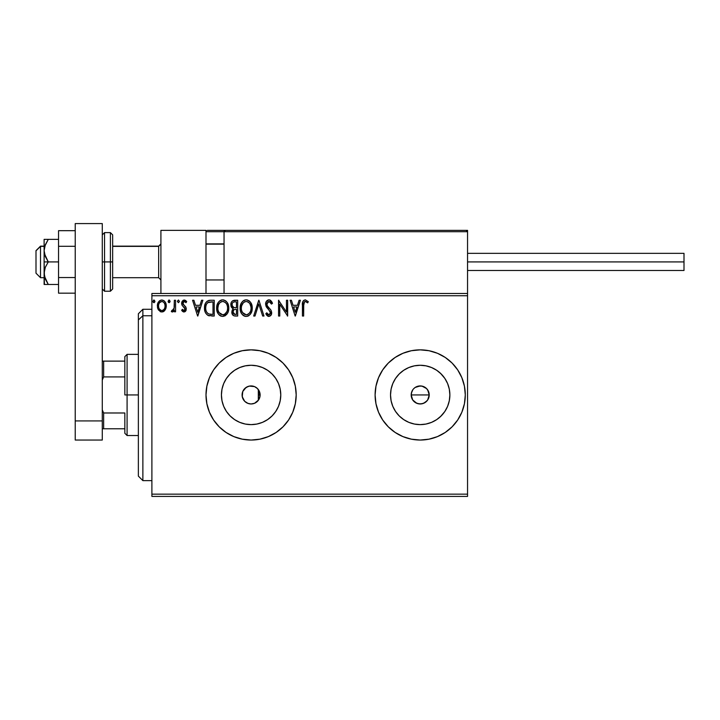 <?xml version="1.0" encoding="UTF-8"?>
<svg xmlns="http://www.w3.org/2000/svg" width="720" height="720" viewBox="0 0 720 720"><rect width="100%" height="100%" fill="white"/><g stroke="black" fill="none" stroke-linecap="round" stroke-linejoin="round"><path stroke-width="1.08" d="M254.718 403.209L258.309 400.356L259.65 397.809L260.118 394.947A9.018 9.018 0 0 1 251.1 403.965A9.018 9.018 0 0 1 242.082 394.947L242.694 398.214M251.046 403.965L254.358 403.362M250.893 403.965L247.644 403.281L244.719 401.328L248.04 403.434M247.833 403.353L248.544 403.596M242.847 398.583L244.692 401.292L242.253 396.711L242.766 391.5L246.087 387.45L249.336 386.1L254.547 386.613L257.472 388.575L259.434 391.5L259.974 396.567M428.868 392.454L429.048 396.711L427.689 399.969L429.219 394.947A9.018 9.018 0 0 1 420.201 403.965A9.018 9.018 0 0 1 411.183 394.947L412.704 399.96L416.736 403.272L420.192 403.965L423.648 403.281L427.212 400.617M280.197 400.734L280.773 394.947A29.673 29.673 0 0 1 251.1 424.62A29.673 29.673 0 0 1 221.427 394.947L221.994 389.16L223.686 383.589L226.431 378.459L230.121 373.968L234.612 370.278L239.742 367.533L245.313 365.85L251.1 365.274L256.887 365.85L262.449 367.533L267.579 370.278L272.079 373.968L275.769 378.459L278.514 383.589L280.197 389.16L280.773 394.947L280.197 400.734L278.514 406.305L275.769 411.435L272.079 415.926L267.579 419.616L262.449 422.361L256.887 424.053L251.1 424.62L245.313 424.053L239.742 422.361L234.612 419.616L230.121 415.926L226.431 411.435L223.686 406.305L221.994 400.734L221.427 394.947A29.673 29.673 0 0 1 251.1 365.274A29.673 29.673 0 0 1 280.773 394.947L280.197 389.16M436.689 419.616L441.18 415.926L444.87 411.435L441.18 415.926L436.689 419.616L431.559 422.361L425.988 424.053L420.201 424.62L414.414 424.053L408.843 422.361L403.713 419.616L399.222 415.926L395.532 411.435L392.787 406.305L391.095 400.734L390.528 394.947A29.673 29.673 0 0 1 420.201 365.274A29.673 29.673 0 0 1 449.874 394.947A29.673 29.673 0 0 1 420.201 424.62A29.673 29.673 0 0 1 390.528 394.947L391.095 389.16L392.787 383.589L395.532 378.459L399.222 373.968L403.713 370.278L408.843 367.533L414.414 365.85L420.201 365.274L425.988 365.85L431.559 367.533L436.689 370.278L441.18 373.968L444.87 378.459L447.615 383.589L449.298 389.16L449.874 394.947L449.298 400.734L447.615 406.305L444.87 411.435L440.496 416.592M420.201 440.046L428.994 439.173L437.454 436.608L445.257 432.441L452.088 426.834L457.695 420.003L461.862 412.209L464.427 403.749L465.291 394.947L464.427 386.154L461.862 377.694L457.695 369.891L452.088 363.06L445.257 357.453L437.454 353.286L428.994 350.721L420.201 349.857L411.399 350.721L402.948 353.286L395.145 357.453L388.314 363.06L382.707 369.891L378.54 377.694L375.975 386.154L375.102 394.947L375.975 403.749L378.54 412.209L382.707 420.003L388.314 426.834L395.145 432.441L402.948 436.608L411.399 439.173L420.201 440.046A45.09 45.09 0 0 0 465.291 394.947A45.09 45.09 0 0 1 420.201 440.046A45.09 45.09 0 0 1 375.102 394.947A45.09 45.09 0 0 0 420.174 440.046M251.1 440.046L259.893 439.173L268.353 436.608L276.147 432.441L282.987 426.834L288.594 420.003L292.761 412.209L295.326 403.749A45.09 45.09 0 0 0 296.19 394.965A45.09 45.09 0 0 1 251.1 440.046A45.09 45.09 0 0 1 206.001 394.947A45.09 45.09 0 0 0 209.43 412.182L213.606 420.003L219.213 426.834A45.09 45.09 0 0 0 233.82 436.599L242.298 439.173L251.1 440.046A45.09 45.09 0 0 0 268.344 436.617M233.865 436.617A45.09 45.09 0 0 0 251.073 440.046M268.362 436.608A45.09 45.09 0 0 0 295.326 403.767M259.083 399.132L258.12 400.599M258.48 400.131L258.48 389.763M260.001 396.396L259.65 397.809M427.698 399.96L425.205 402.453L421.956 403.794L418.437 403.794L415.188 402.444L412.704 399.96L411.354 396.702L411.354 393.183L412.884 389.673M412.227 399.168L411.876 398.412M416.736 403.272L416.142 403.002M421.956 403.794L421.461 403.875M429.048 396.72L428.841 397.539M418.095 386.181L421.956 386.1L426.582 388.575L428.526 391.491L429.183 395.793M242.595 397.953L242.424 397.431M254.043 403.47L253.503 403.641M151.893 496.413L467.55 496.413L151.893 496.413L151.893 295.74L467.55 295.74L467.55 494.154L151.893 494.154L151.893 496.413M467.55 293.49L151.893 293.49L151.893 494.154L467.55 494.154L467.55 496.413L467.55 295.74L151.893 295.74L151.893 293.49L467.55 293.49L467.55 295.74L467.55 230.355L467.55 293.49M165.078 310.077L165.987 308.124L166.194 304.956L165.177 302.067L163.764 300.6L161.802 300.051L159.849 300.6L157.608 303.948L158.004 309.141L160.83 311.859L162.783 311.859L164.457 310.842L166.257 305.982C166.293 302.715 164.808 300.735 161.802 300.051C158.805 300.735 157.32 302.715 157.356 305.982L158.535 310.086L161.802 311.985L165.078 310.077M174.348 300.249L175.563 300.249L174.348 300.249L174.078 308.484L173.169 310.257L171.891 310.365L171.315 311.589L172.962 311.805L174.348 310.086L174.348 311.787L175.563 311.787L175.563 300.249L175.563 311.787L175.563 300.249L174.348 300.249L174.159 308.088L171.315 311.589L172.242 311.985L174.348 310.086L174.348 311.787L175.563 311.787L174.348 311.787M183.978 311.985L185.742 310.977L186.264 308.502L185.616 306.72L183.141 304.425L182.943 302.67L184.329 301.464L186.003 302.679L186.696 301.608L185.652 300.501L183.906 300.069L182.259 301.167L181.647 303.093L182.178 305.406L185.058 308.745L184.167 310.536L182.349 309.357L181.638 310.347L183.258 311.832L183.978 311.985L186.291 308.961L185.904 307.188L183.141 304.425L182.853 303.318L184.329 301.464L186.003 302.679L186.696 301.608L184.194 300.051L181.638 303.381L182.034 305.163L185.076 309.015L183.906 310.572L182.349 309.357L181.638 310.347L184.239 311.967M210.546 300.249L207.225 301.086L205.497 303.228L204.57 306.558L204.849 310.986L205.731 313.218L207.828 315.342L214.218 316.035L214.218 300.249L210.546 300.249C206.334 300.825 204.318 303.39 204.498 307.944C204.318 311.184 205.506 313.686 208.071 315.468L214.218 316.035L214.218 300.249L214.218 316.035L211.824 316.035M232.587 300.816L237.69 300.249L232.605 300.807L231.309 302.355L230.805 304.731L231.408 307.152L233.298 308.763L231.903 311.175L232.308 314.334L233.946 315.837L237.69 316.035L237.69 300.249L237.69 316.035L237.69 300.249L234.531 300.249C232.065 300.627 230.823 302.121 230.805 304.731L233.298 308.763L231.822 312.12C231.84 314.613 233.055 315.909 235.449 316.035L237.69 316.035L235.449 316.035M254.988 316.035L253.674 316.035L258.732 300.249L253.674 316.035L254.988 316.035L258.831 304.056L262.665 316.035L263.988 316.035L258.93 300.249L263.988 316.035L258.93 300.249L253.674 316.035L254.988 316.035L258.831 304.056L262.665 316.035L263.988 316.035L262.665 316.035M286.452 300.249L286.452 311.994L278.559 300.249L278.559 316.035L279.774 316.035L279.774 304.263L287.667 316.035L287.667 300.249L286.452 300.249L287.667 300.249L286.452 300.249L286.452 311.994L278.559 300.249L278.559 316.035L279.774 316.035L279.774 304.263L287.667 316.035L287.667 300.249L287.406 316.035M303.651 305.532L304.533 301.752L305.748 301.527L307.683 302.877L308.304 301.671L305.325 299.844L303.696 300.411L302.751 301.878L302.436 316.035L303.651 316.035L303.651 305.532C303.282 303.597 303.84 302.247 305.334 301.464L307.683 302.877L308.304 301.671L305.325 299.844C302.913 300.663 301.95 302.508 302.436 305.379L302.436 316.035L303.651 316.035L303.723 303.579M295.326 403.749L296.19 394.947L295.326 386.154L292.761 377.694L288.594 369.891L282.987 363.06L276.147 357.453L268.353 353.286L259.893 350.721L251.1 349.857L242.298 350.721L233.838 353.286L226.044 357.453L219.213 363.06L213.606 369.891L209.439 377.694L206.874 386.154L206.001 394.947L206.874 403.749L209.439 412.209M213.606 420.003L219.213 426.834L226.044 432.441L233.838 436.608M299.088 300.249L300.411 300.249L295.353 316.035L300.411 300.249L299.088 300.249L297.468 305.307L293.04 305.307L291.411 300.249L290.097 300.249L295.155 316.035L300.411 300.249L299.088 300.249L297.468 305.307L293.04 305.307L291.411 300.249L290.097 300.249L295.155 316.035L290.097 300.249L291.411 300.249M268.938 299.844L266.454 301.293L265.608 304.119L266.391 306.927L270.279 311.742L270.378 313.524L269.559 314.649L268.137 314.613L266.76 312.795L265.815 313.767L266.985 315.549L268.857 316.44L271.008 315.207L271.647 312.129L270.81 309.969L267.219 305.685L266.958 303.192L269.028 301.464L270.603 302.418L271.503 304.092L272.493 303.291L270.756 300.528L268.938 299.844C266.742 300.33 265.626 301.752 265.608 304.119L270.468 312.822L268.875 314.82L266.76 312.795L265.815 313.767L268.857 316.44C270.756 316.026 271.701 314.802 271.683 312.759L271.053 310.356L267.219 305.685L266.823 304.137L269.028 301.464L271.503 304.092L272.493 303.291L269.595 299.925M252.252 308.07C252.315 303.579 250.281 300.834 246.168 299.844C242.055 300.87 240.039 303.642 240.111 308.151C240.03 312.705 242.082 315.468 246.258 316.44C250.344 315.36 252.342 312.579 252.252 308.07L250.785 302.679L248.841 300.636L246.519 299.862L244.764 300.051L242.415 301.599L240.903 303.984L240.138 307.44L240.444 310.986L241.578 313.605L243.549 315.657L245.547 316.395L247.662 316.215L249.993 314.649L251.748 311.472L252.252 308.07L252.171 309.474M228.78 308.07L228.438 305.262L226.908 302.103L225.369 300.636L222.696 299.844L220.014 300.663L218.493 302.139L216.972 305.334L216.639 308.151L218.106 313.605L220.077 315.657L222.786 316.44L225.09 315.81L226.971 314.1L228.276 311.472L228.78 308.079C228.843 303.579 226.809 300.834 222.696 299.844C218.583 300.87 216.567 303.642 216.639 308.151C216.558 312.705 218.61 315.468 222.786 316.44C226.872 315.36 228.87 312.579 228.78 308.07M201.564 300.249L202.878 300.249L197.82 316.035L202.878 300.249L201.564 300.249L199.935 305.307L195.507 305.307L193.887 300.249L192.564 300.249L197.622 316.035L202.878 300.249L201.564 300.249L199.935 305.307L195.507 305.307L193.887 300.249L192.564 300.249L197.622 316.035L192.564 300.249L193.887 300.249M179.406 301.365L178.515 300.06L177.399 301.131L178.281 302.67L179.397 301.59L178.398 302.679L179.406 301.365L178.398 300.051L177.39 301.365L178.398 302.679L177.39 301.365L178.398 300.051L179.406 301.365M170.1 301.365L169.524 300.177L168.651 300.177L168.327 302.229L169.209 302.67L170.046 301.815L169.092 300.051L168.075 301.365L169.092 302.679L170.1 301.365L168.975 300.06M154.926 301.365L154.35 300.177L153.477 300.177L153.153 302.229L154.143 302.643L154.872 301.815L153.918 300.051L152.901 301.365L153.918 302.679L154.926 301.365L153.801 300.06M258.12 389.295L259.299 391.203M253.512 386.253L254.043 386.424M251.019 385.929L248.544 386.298M242.424 392.472L242.595 391.941M426.474 388.476L425.403 387.576M425.214 387.45L423.819 386.685M423.657 386.613L420.66 385.938M415.089 387.513L418.437 386.1M413.82 388.566L415.188 387.45L413.82 388.575M259.533 391.743L259.947 396.711L258.597 399.96L254.547 403.281L251.1 403.965M440.496 373.302L444.87 378.459L441.18 373.968L436.689 370.278M296.19 394.929A45.09 45.09 0 0 0 295.326 386.172M295.326 386.127A45.09 45.09 0 0 0 268.362 353.286M268.344 353.286A45.09 45.09 0 0 0 251.118 349.857M251.073 349.857A45.09 45.09 0 0 0 233.865 353.277M233.82 353.295A45.09 45.09 0 0 0 209.448 377.667M206.001 394.947A45.09 45.09 0 0 1 251.1 349.857A45.09 45.09 0 0 1 296.19 394.947M292.761 377.694L288.594 369.891M219.213 363.06L213.606 369.891M292.761 412.209L293.598 410.031M420.174 349.857A45.09 45.09 0 0 0 375.102 394.947A45.09 45.09 0 0 1 420.201 349.857A45.09 45.09 0 0 1 465.291 394.947A45.09 45.09 0 0 0 420.219 349.857M449.298 400.734L449.874 394.947L449.298 389.16M425.988 365.85L420.201 365.274L414.414 365.85M403.713 370.278L399.222 373.968L395.532 378.459M391.095 389.16L390.528 394.947L391.095 400.734M395.532 411.435L399.222 415.926L403.713 419.616M414.414 424.053L420.201 424.62L425.988 424.053M411.867 398.403L411.183 394.947L411.867 391.5L411.183 394.947A9.018 9.018 0 0 1 420.201 385.929A9.018 9.018 0 0 1 429.219 394.947L427.698 389.934L428.535 391.5M413.82 401.328L412.704 399.96M275.769 378.459L272.079 373.968L267.579 370.278M256.887 365.85L251.1 365.274L245.313 365.85M234.612 370.278L230.121 373.968L226.431 378.459M221.994 389.16L221.427 394.947L221.994 400.734M226.431 411.435L230.121 415.926L234.612 419.616M245.313 424.053L251.1 424.62L256.887 424.053M267.579 419.616L272.079 415.926L275.769 411.435M420.201 385.929L415.188 387.45M427.698 389.934L426.573 388.566M242.694 391.68L242.082 394.947A9.018 9.018 0 0 1 251.1 385.929A9.018 9.018 0 0 1 260.118 394.947L259.506 391.689M247.833 386.541L244.692 388.602L242.838 391.32M259.65 392.094L257.382 388.476L254.718 386.685M254.349 386.532L253.791 386.343M303.651 316.035L302.436 316.035M302.445 304.614L302.472 303.858M302.472 303.777L302.535 303.003M302.796 301.752L303.039 301.221M308.304 301.671L307.683 302.877L306.945 302.247M306.792 302.139L305.037 301.5M306.135 301.689L305.541 301.482M303.786 303.093L304.146 302.166M295.254 312.228L293.553 306.927L296.946 306.927L295.254 312.228L293.553 306.927L296.946 306.927L295.254 312.228M279.774 316.035L278.559 316.035L278.838 300.249M269.91 300.024L270.495 300.33M271.494 301.356L272.223 302.661M272.493 303.291L271.503 304.092M271.503 304.083L271.107 303.228M268.182 301.662L267.714 301.968M266.859 303.66L266.85 304.542M266.823 304.137L267.498 306.162M267.021 305.226L267.219 305.685M268.677 307.62L269.235 308.205M271.197 310.635L270.81 309.969M271.638 313.398L271.521 314.019M271.512 314.046L271.008 315.198M271.008 315.207L268.857 316.44M268.317 316.377L267.831 316.197M265.815 313.767L266.949 313.137M268.137 314.613L267.246 313.632M268.497 314.766L269.226 314.784M270.441 313.173L270.414 312.273M266.796 307.539L268.929 309.906M266.058 306.261L265.824 305.577M265.626 304.488L265.626 303.741M265.653 303.372L265.869 302.454M266.076 301.932L266.445 301.302M266.463 301.275L266.922 300.717M266.931 300.708L268.191 299.943M251.919 310.887L251.748 311.472M251.55 312.057L250.443 314.1M250.452 314.1L250.002 314.649M248.931 315.585L248.184 316.008M244.845 316.242L244.044 315.936L244.845 316.242M243.549 315.657L242.874 315.144M242.451 314.739L241.569 313.596M240.912 312.345L240.696 311.814M240.408 310.833L240.192 309.582M240.111 308.151L240.138 307.431M240.192 306.711L240.3 305.982M240.651 304.641L240.894 304.002M241.578 302.697L241.965 302.139M242.415 301.599L243.09 300.96M243.477 300.663L243.99 300.357M244.773 300.051L245.439 299.898M246.888 299.898L247.554 300.042M249.003 300.744L249.912 301.545M250.371 302.094L250.767 302.652M250.956 302.958L251.91 305.262M250.857 306.198L251.037 308.079C251.118 311.697 249.507 313.947 246.204 314.82L244.062 314.136L242.487 312.507L246.204 314.82C242.892 313.983 241.272 311.76 241.326 308.151C241.254 304.506 242.874 302.283 246.204 301.464L247.923 301.869L246.204 301.464C249.489 302.283 251.1 304.488 251.037 308.079L250.983 306.972M248.58 302.283L249.957 303.876M250.425 311.436L249.444 313.101M241.326 308.151L241.596 305.883L241.326 308.151M241.389 309.294L241.344 308.718M244.539 301.842L245.079 301.635M241.596 305.883L243.396 302.634L242.226 304.191M246.204 314.82L246.78 314.775L246.204 314.82M246.996 314.73L247.644 314.514M247.86 314.406L246.78 314.775M249.903 312.462L248.346 314.118M232.704 314.973L232.299 314.334M232.029 313.623L231.867 312.903M232.155 310.266L232.902 309.114M232.731 308.475L232.209 308.124M231.759 307.665L231.417 307.17M231.174 306.675L230.949 306M230.859 303.921L231.318 302.355M231.381 302.229L231.732 301.662M232.515 306.486L233.118 307.134L232.128 305.631L232.227 303.552L232.02 304.731C232.137 302.796 233.154 301.842 235.08 301.869L236.475 301.869L236.475 307.737L233.928 307.548L235.854 307.737L233.928 307.548L232.083 305.442M234.981 314.406L233.028 312.093L233.145 312.993L233.028 312.093C233.091 310.257 234.036 309.348 235.854 309.357L234.729 309.465L236.475 309.357L236.475 314.415L234.18 314.244M234.198 309.654L234.729 309.465M233.325 310.671L233.028 312.093L233.757 310.005M233.424 302.121L234.162 301.923M232.227 303.552L232.461 303.039M233.559 313.803L233.145 312.993M235.854 309.357L236.475 309.357L236.475 314.415L235.215 314.415M228.762 308.781L228.699 309.474M228.078 312.048L227.367 313.506M227.358 313.524L222.786 316.44M221.364 316.242L220.581 315.945M220.059 315.648L219.402 315.144M218.979 314.739L218.097 313.596M217.422 312.318L217.224 311.814M216.936 310.824L216.72 309.591M216.72 306.729L216.828 305.982M217.179 304.641L217.422 304.002M218.079 302.733L218.484 302.157M218.943 301.599L219.618 300.96M220.005 300.663L220.518 300.357M221.301 300.042L221.967 299.898M223.407 299.898L224.082 300.042M225.522 300.744L226.449 301.563M226.908 302.103L227.295 302.652L226.908 302.103M227.484 302.958L227.979 303.93M228.114 304.263L228.438 305.271M218.124 305.874L217.854 308.151C217.782 304.506 219.402 302.283 222.732 301.464L222.156 301.509L222.732 301.464C226.017 302.283 227.628 304.488 227.565 308.079C227.646 311.697 226.035 313.947 222.732 314.82L220.59 314.136L219.015 312.507L222.732 314.82C219.42 313.983 217.8 311.76 217.854 308.151L218.475 304.785L219.924 302.634L218.754 304.191M223.02 301.473L223.848 301.626M217.854 308.151L217.872 308.718L217.854 308.151M217.917 309.294L217.872 308.718M221.067 301.842L221.607 301.635M227.385 306.198L227.511 306.972M225.738 302.877L226.485 303.876M225.108 302.283L225.72 302.859M222.732 314.82L223.308 314.775L222.732 314.82M223.524 314.73L224.172 314.514M224.388 314.406L223.308 314.775M226.953 311.436L224.874 314.118M208.521 315.648L209.349 315.855M205.245 312.21L205.074 311.76M205.029 311.634L204.678 310.158M204.588 309.519L204.543 309.042M204.516 307.251L204.498 307.944M204.516 307.224L204.57 306.567M204.804 305.172L205.272 303.705M205.209 303.858L205.83 302.625M205.848 302.598L206.226 302.049M208.476 300.51L208.926 300.402M209.151 300.357L209.853 300.276M206.118 305.136L205.929 305.829M206.838 303.642L207.576 302.814M207.828 302.625L213.003 301.869L213.003 314.415L208.71 313.974C206.559 312.615 205.56 310.599 205.713 307.944C205.56 305.478 206.478 303.588 208.449 302.274L211.698 301.869L207.837 302.616M211.32 314.397L210.438 314.343M205.713 307.944L205.884 306.054L205.713 307.944M205.857 309.717L205.749 308.835M206.325 311.382L206.046 310.59M206.748 312.228L206.343 311.436M206.451 304.317L205.884 306.054M197.73 312.228L196.029 306.927L199.422 306.927L197.73 312.228L196.029 306.927L199.422 306.927L197.73 312.228M182.097 310.923L182.628 311.436M181.638 310.347L182.493 309.564M182.772 309.924L183.24 310.347M183.645 310.536L184.167 310.536M184.779 310.032L185.004 309.564M185.013 309.528L184.788 307.971L183.573 306.783L185.058 308.745M181.656 303.84L181.728 304.299M181.665 302.805L181.971 301.68M183.087 300.357L183.906 300.069M185.85 302.454L186.696 301.608L184.455 300.06M185.058 301.68L184.005 301.509M183.231 302.085L183.141 304.425L184.86 305.946M182.853 303.318L184.428 305.613M186.165 310.005L185.994 310.509M185.454 311.337L184.986 311.715M185.652 300.501L184.581 300.078M173.268 311.607L172.611 311.94M171.315 311.589L172.242 311.985L171.315 311.589L171.891 310.365L172.827 310.482M173.97 308.871L174.204 307.836M174.276 307.098L174.339 305.586M174.348 305.118L174.348 304.128M169.209 302.67L168.075 301.365L169.092 300.051M163.962 311.274L163.26 311.688M160.902 311.877L160.02 311.526M158.031 309.195L157.653 308.223M157.635 308.142L157.419 307.08M157.608 303.948L157.446 304.74M157.806 303.345L158.031 302.814M158.049 302.769L158.436 302.085M159.048 301.275L159.57 300.798M160.785 300.186L161.271 300.087M162.063 300.06L161.55 300.06M162.324 300.078L163.764 300.6M164.142 300.87L164.691 301.41M165.177 302.067L165.636 302.913M165.843 303.444L166.113 304.443M166.122 304.461L166.194 304.965M166.257 305.982L166.239 306.531M166.194 307.053L165.708 308.907M159.534 302.715L161.802 301.464L160.56 301.788M165.042 305.973L164.862 304.452L165.042 305.973C165.096 308.43 164.016 309.96 161.802 310.572C159.597 309.951 158.517 308.421 158.571 305.973L158.616 306.765L158.571 305.973C158.517 303.534 159.597 302.031 161.802 301.464C164.025 302.031 165.105 303.534 165.042 305.973L165.033 306.36M161.046 310.446L159.282 308.853M158.751 307.512L158.607 306.747M158.751 304.452L159.327 303.03M162.567 301.581L163.953 302.553M162.765 310.374L162.207 310.536M163.737 309.663L163.26 310.095M153.918 300.051L152.901 301.365L153.801 302.67M249.885 303.759L250.974 306.945M250.974 309.222L250.776 310.347M242.487 312.507L241.596 310.41M235.368 307.728L234.882 307.71M234.639 307.683L234.162 307.611M232.848 302.535L233.325 302.175M235.08 301.869L236.475 301.869L236.475 307.737L235.854 307.737M218.997 303.768L219.375 303.228M226.944 304.758L227.304 305.829M227.502 309.222L227.304 310.347M219.015 312.507L218.124 310.41M211.698 301.869L213.003 301.869L213.003 314.415L212.202 314.415M208.305 313.776L206.991 312.597M208.638 302.193L209.232 302.04M164.286 303.03L164.862 304.452M164.871 307.512L164.682 308.106M160.911 230.355L206.001 230.355L160.911 230.355L160.911 293.49L160.911 230.355M206.001 293.49L206.001 230.355L206.001 293.49M422.451 230.355L467.55 230.355L422.451 230.355M40.509 246.366L36 250.812L36 273.195L36 250.65L40.509 246.366L40.509 277.704L40.509 246.366L44.118 246.366L40.509 246.366M160.911 244.143L158.652 246.366L158.652 277.704L158.652 246.366L112.662 246.366L158.652 246.366L160.911 244.143M224.046 244.143L206.001 244.143L224.046 244.143M206.397 230.751L206.001 231.705L206.109 231.192L206.001 231.705L224.046 231.705L224.046 293.49L224.046 231.705L467.55 231.705L466.2 230.355L225.396 230.355L466.2 230.355L467.55 231.705L224.046 231.705L225.396 230.355L224.145 231.192M467.154 230.751L467.55 231.705M207.36 230.355L270.486 230.355L207.36 230.355M289.431 230.355L297.549 230.355L289.431 230.355M206.001 231.705L224.046 231.705M467.55 261.918L684 261.918L684 253.35L684 261.918L467.55 261.918M684 270.486L684 261.918L684 270.486L467.55 270.486M75.231 277.542L58.545 277.542L58.545 246.303L75.231 246.303L58.545 246.303L58.545 230.679L75.231 230.679L58.545 230.679L58.545 277.542L75.231 277.542M58.545 293.166L75.231 293.166L58.545 293.166L58.545 277.542L58.545 293.166M75.231 440.046L75.231 223.587L102.285 223.587L102.285 420.921L102.285 223.587L75.231 223.587L75.231 420.921L102.285 420.921L75.231 420.921L75.231 440.046L102.285 440.046L102.285 420.921L102.285 440.046L75.231 440.046M102.285 288.981L104.544 291.231L104.544 261.918L104.544 291.231L110.403 291.231L112.662 288.981L112.662 261.918L110.403 261.918L110.403 291.231L110.403 261.918L102.285 261.918L104.544 261.918L104.544 232.614L104.544 261.918L112.662 261.918L112.662 234.864L110.403 232.614L110.403 261.918L110.403 232.614L104.544 232.614L102.285 234.864M112.662 288.981L112.662 235.386M44.433 284.472L44.118 273.195L44.118 284.472L58.545 284.472L48.276 284.472L45.315 279.09L44.118 273.195L45.306 267.318L48.276 261.918L45.315 256.536L44.118 250.65L44.118 261.918L48.276 261.918L44.433 253.647L44.118 250.65L45.306 244.773L48.276 239.373L58.545 239.373L44.118 239.373L48.276 239.373L44.829 246.123M45.306 284.472L48.276 284.472L44.433 276.192L44.118 261.918L44.118 273.195L45.306 267.318L48.276 261.918L58.545 261.918L44.118 261.918L44.118 239.373L44.118 250.65L45.306 244.764L48.276 239.373L45.315 244.755M45.306 279.072L44.955 278.1M48.276 239.373L45.306 239.373M142.875 315.765L142.875 309.267L142.875 315.765L151.893 315.765L142.875 315.765L142.875 480.627L142.875 315.765L138.366 319.932L142.875 315.765M138.366 313.776L138.366 319.932L138.366 313.776L142.875 309.267L151.893 309.267M138.366 476.118L138.366 319.932L138.366 476.118L142.875 480.627L151.893 480.627M258.309 389.538L258.309 400.356M124.839 361.125L124.839 394.947L127.089 394.947L127.089 354.366L127.089 394.947L138.366 394.947L127.089 394.947L127.089 435.528L127.089 394.947L124.839 394.947L124.839 356.616L124.839 361.125L102.285 361.125L103.644 361.125L103.644 376.911L124.839 376.911L103.644 376.911L103.644 361.125L124.839 361.125M258.309 394.947L260.118 394.947L258.309 394.947M411.183 394.947L429.219 394.947L411.183 394.947M124.839 412.983L124.839 433.278L124.839 412.983L103.644 412.983L102.285 409.896L103.644 412.983L103.644 428.769L124.839 428.769L103.644 428.769L103.644 412.983L124.839 412.983M102.285 379.998L103.644 376.911L102.285 379.998M102.285 428.769L103.644 428.769L102.285 428.769M44.118 277.704L40.509 277.704L36 273.195M160.911 279.954L158.652 277.704L112.662 277.704M206.001 279.954L224.046 279.954M206.001 243.882L224.046 243.882M160.911 243.882L158.652 246.141L112.662 246.141M44.118 246.141L40.509 246.141L36 250.65M467.55 253.35L684 253.35M124.839 356.616L127.089 354.366L138.366 354.366M138.366 435.528L127.089 435.528L124.839 433.278"/></g></svg>
